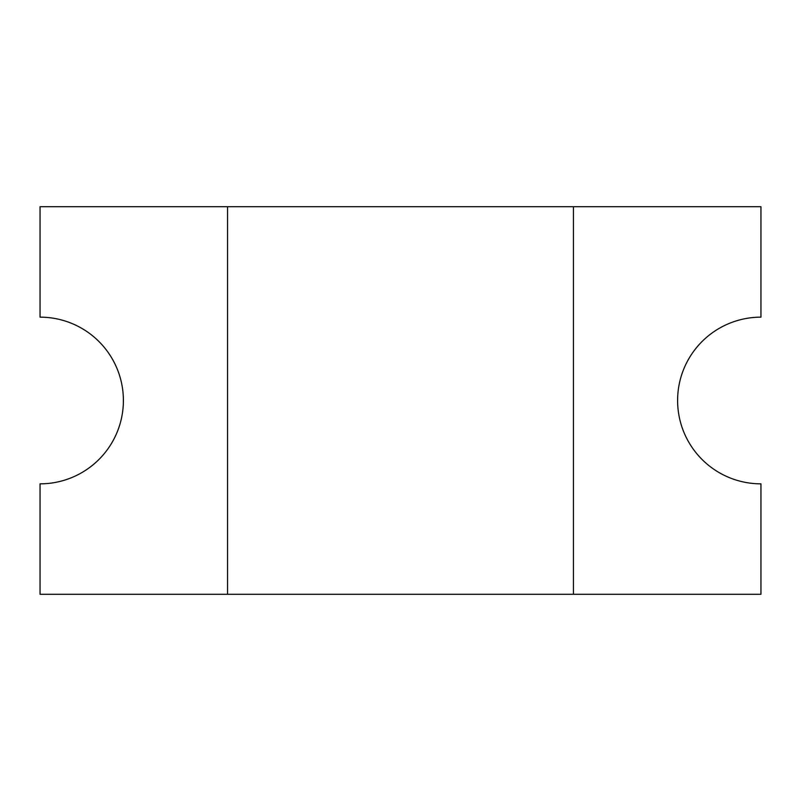 <?xml version="1.0" encoding="UTF-8"?>
<svg xmlns="http://www.w3.org/2000/svg" width="801" height="801" viewBox="0 0 801 801"><rect width="100%" height="100%" fill="white"/><g stroke="black" fill="none" stroke-linecap="round" stroke-linejoin="round"><path stroke-width="1.2" d="M677.606 400.5A83.344 83.344 0 0 1 760.95 317.156L760.95 206.728L40.05 206.728L40.05 317.156A83.344 83.344 0 0 1 123.394 400.5A83.344 83.344 0 0 1 40.05 483.844L40.05 594.272L760.95 594.272L760.95 483.844A83.344 83.344 0 0 1 677.606 400.5M573.436 594.272L573.436 206.728M227.564 206.728L227.564 594.272"/></g></svg>
